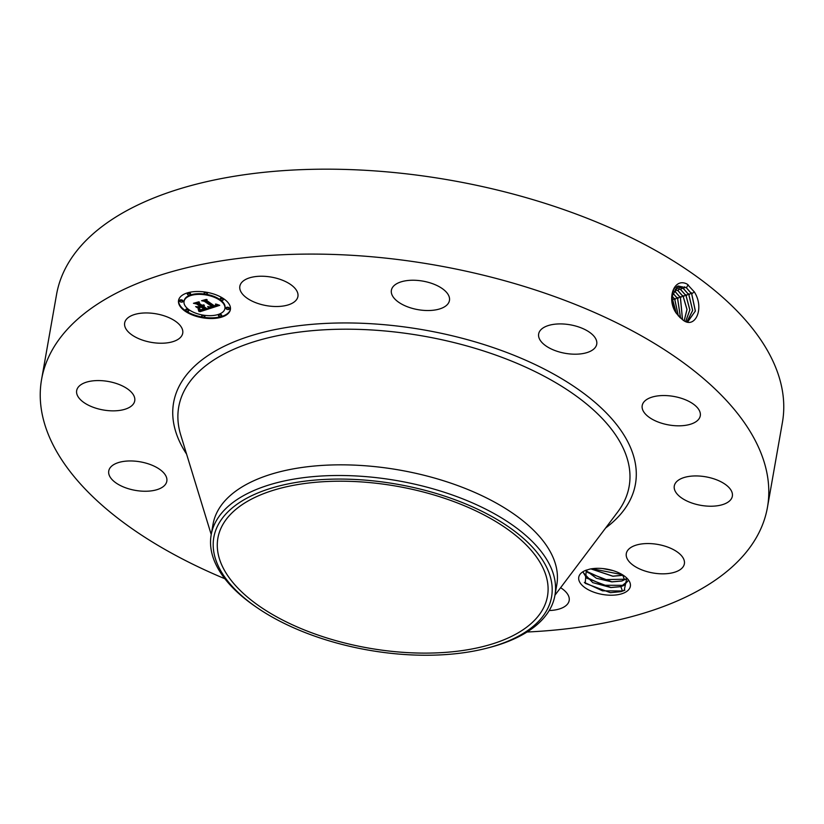<?xml version="1.0" encoding="UTF-8"?>
<svg xmlns="http://www.w3.org/2000/svg" width="824" height="824" viewBox="0 0 824 824"><rect width="100%" height="100%" fill="white"/><g stroke="black" fill="none" stroke-linecap="round" stroke-linejoin="round"><path stroke-width="1.24" d="M224.87 578.747A368.524 180.909 10 0 1 50.006 438.419A368.524 180.909 10 0 1 41.591 379.401A368.524 180.909 10 0 1 377.969 257.335A368.524 180.909 10 0 1 759.017 448.369A368.524 180.909 10 0 1 767.443 507.388A368.524 180.909 10 0 1 527.03 632.018M41.591 379.401L56.557 294.477A368.524 180.909 10 0 1 392.945 172.422A368.524 180.909 10 0 1 773.994 363.446A368.524 180.909 10 0 1 782.409 422.465L767.443 507.388M682.056 319.259L682.087 319.279C694.447 330.682 705.179 308.918 694.364 291.964L687.123 284.095C673.692 277.008 666.235 299.462 676.37 313.347L682.056 319.259M585.359 570.476L589.757 569.126A26.193 12.854 10 0 1 598.595 568.323A26.193 12.854 10 0 1 627.126 578.396A26.193 12.854 10 0 1 610.512 595.216A26.193 12.854 10 0 1 582.609 585.751A26.193 12.854 10 0 1 584.504 570.878A26.193 12.854 10 0 1 585.009 570.641L585.596 570.363M262.176 276.236A29.479 14.472 10 0 1 297.917 296.486A29.479 14.472 10 0 1 275.587 306.507A29.479 14.472 10 0 1 239.846 286.247A29.479 14.472 10 0 1 262.176 276.236M412.052 308.3A29.479 14.472 10 0 1 391.39 290.264A29.479 14.472 10 0 1 428.789 282.467A29.479 14.472 10 0 1 449.451 300.502A29.479 14.472 10 0 1 412.052 308.3M546.487 346.286A29.479 14.472 10 0 1 538.659 333.936A29.479 14.472 10 0 1 558.116 323.956A29.479 14.472 10 0 1 588.903 331.835A29.479 14.472 10 0 1 596.731 344.174A29.479 14.472 10 0 1 577.264 354.155A29.479 14.472 10 0 1 546.487 346.286M642.885 410.29A29.479 14.472 10 0 1 642.205 405.562A29.479 14.472 10 0 1 669.119 395.798A29.479 14.472 10 0 1 699.607 411.083A29.479 14.472 10 0 1 700.276 415.801A29.479 14.472 10 0 1 673.363 425.565A29.479 14.472 10 0 1 642.885 410.29M675.412 483.163A29.479 14.472 10 0 1 708.794 477.426A29.479 14.472 10 0 1 732.351 496.202A29.479 14.472 10 0 1 731.238 498.994A29.479 14.472 10 0 1 697.846 504.731A29.479 14.472 10 0 1 674.289 485.954A29.479 14.472 10 0 1 675.412 483.163M635.345 545.385A29.479 14.472 10 0 1 668.027 547.198A29.479 14.472 10 0 1 684.373 563.812A29.479 14.472 10 0 1 675.319 572A29.479 14.472 10 0 1 642.638 570.187A29.479 14.472 10 0 1 626.302 553.574A29.479 14.472 10 0 1 635.345 545.385M560.608 587.708A29.479 14.472 10 0 1 569.178 600.531A29.479 14.472 10 0 1 549.206 610.533M166.149 476.499A29.479 14.472 10 0 1 166.819 481.216A29.479 14.472 10 0 1 139.905 490.991A29.479 14.472 10 0 1 109.427 475.706A29.479 14.472 10 0 1 108.747 470.978A29.479 14.472 10 0 1 135.661 461.213A29.479 14.472 10 0 1 166.149 476.499M133.622 403.626A29.479 14.472 10 0 1 100.229 409.363A29.479 14.472 10 0 1 76.673 390.586A29.479 14.472 10 0 1 77.796 387.795A29.479 14.472 10 0 1 111.178 382.058A29.479 14.472 10 0 1 134.734 400.825A29.479 14.472 10 0 1 133.622 403.626M173.679 341.404A29.479 14.472 10 0 1 140.997 339.581A29.479 14.472 10 0 1 124.661 322.977A29.479 14.472 10 0 1 133.704 314.778A29.479 14.472 10 0 1 166.386 316.601A29.479 14.472 10 0 1 182.722 333.215A29.479 14.472 10 0 1 173.679 341.404M223.819 298.844A26.327 12.927 10 0 1 230.39 309.587A26.327 12.927 10 0 1 212.726 318.507A26.327 12.927 10 0 1 185.122 311.184A26.327 12.927 10 0 1 178.55 300.441A26.327 12.927 10 0 1 196.215 291.521A26.327 12.927 10 0 1 223.819 298.844M687.453 321.896L695.384 311.06L691.717 293.849L686.402 287.751L677.967 285.979L671.797 296.722L676.37 313.274L680.027 317.601M626.796 578.067L624.18 590.509L620.997 591.663L610.368 592.672L585.194 583.32L586.317 570.054M178.612 300.111A26.327 12.927 -170 0 0 185.235 310.504A26.327 12.927 -170 0 0 202.364 317.065M203.95 317.322A26.327 12.927 -170 0 0 230.442 309.247M687.803 321.803L695.322 311.06L691.655 293.88L686.341 287.772L677.936 285.99M211.171 534.848L213.055 524.177A174.523 85.675 10 0 1 372.355 466.374A174.523 85.675 10 0 1 552.811 556.839A174.523 85.675 10 0 1 556.797 584.793L554.913 595.464A174.523 85.675 -170 0 0 550.926 567.509A174.523 85.675 10 0 0 440.346 491.011A174.523 85.675 -170 0 0 211.171 534.848A174.523 85.675 -170 0 0 215.157 562.802A174.523 85.675 10 0 0 255.45 606.536L257.325 607.824A171.485 84.182 -170 0 0 326.386 640.001A171.485 84.182 -170 0 0 486.593 648.251A171.485 84.182 -170 0 0 550.02 575.77A171.485 84.182 -170 0 0 438.996 494.307A171.485 84.182 -170 0 0 241.422 501.332A171.485 84.182 -170 0 0 257.325 607.824M224.942 308.279A20.744 10.176 -170 0 0 225.014 307.939A20.744 10.176 -170 0 0 219.833 299.483A20.744 10.176 -170 0 0 206.381 294.312M204.888 294.075A20.744 10.176 -170 0 0 184.164 300.739A20.744 10.176 -170 0 0 184.123 301.079M221.594 316.045L221.708 315.376A1.597 0.783 -170 0 0 221.316 314.727A1.597 0.783 -170 0 0 219.637 314.274A1.597 0.783 -170 0 0 218.566 314.82L218.453 315.499A1.597 0.783 10 0 1 219.524 314.953A1.597 0.783 10 0 1 221.192 315.396A1.597 0.783 10 0 1 221.594 316.045A1.597 0.783 10 0 1 220.523 316.591A1.597 0.783 10 0 1 218.844 316.148A1.597 0.783 10 0 1 218.453 315.499M188.748 310.813L188.861 310.133A1.597 0.783 -170 0 0 188.469 309.484A1.597 0.783 -170 0 0 186.791 309.031A1.597 0.783 -170 0 0 185.719 309.577L185.606 310.257A1.597 0.783 10 0 1 186.677 309.711A1.597 0.783 10 0 1 188.346 310.154A1.597 0.783 10 0 1 188.748 310.813A1.597 0.783 10 0 1 187.676 311.348A1.597 0.783 10 0 1 185.997 310.906A1.597 0.783 10 0 1 185.606 310.257M204.805 316.797A1.597 0.783 10 0 1 203.734 317.343A1.597 0.783 10 0 1 202.065 316.9A1.597 0.783 10 0 1 201.664 316.241A1.597 0.783 10 0 1 202.735 315.705A1.597 0.783 10 0 1 204.403 316.148A1.597 0.783 10 0 1 204.805 316.797L204.929 316.117A1.597 0.783 -170 0 0 204.527 315.468A1.597 0.783 -170 0 0 204.167 315.273M202.683 315.036A1.597 0.783 -170 0 0 201.787 315.571L201.664 316.241M190.488 294.539L190.612 293.859A1.597 0.783 -170 0 0 190.21 293.21A1.597 0.783 -170 0 0 188.542 292.767A1.597 0.783 -170 0 0 187.47 293.303L187.347 293.983A1.597 0.783 10 0 1 188.418 293.447A1.597 0.783 10 0 1 190.097 293.89A1.597 0.783 10 0 1 190.488 294.539A1.597 0.783 10 0 1 189.417 295.074A1.597 0.783 10 0 1 187.748 294.632A1.597 0.783 10 0 1 187.347 293.983M182.815 301.584L182.938 300.904A1.597 0.783 -170 0 0 182.537 300.255A1.597 0.783 -170 0 0 180.868 299.812A1.597 0.783 -170 0 0 179.797 300.358L179.673 301.028A1.597 0.783 10 0 1 180.744 300.492A1.597 0.783 10 0 1 182.413 300.935A1.597 0.783 10 0 1 182.815 301.584A1.597 0.783 10 0 1 181.743 302.13A1.597 0.783 10 0 1 180.075 301.687A1.597 0.783 10 0 1 179.673 301.028M223.345 299.781L223.458 299.102A1.597 0.783 -170 0 0 223.067 298.453A1.597 0.783 -170 0 0 221.388 298.01A1.597 0.783 -170 0 0 220.317 298.546L220.204 299.225A1.597 0.783 10 0 1 221.265 298.679A1.597 0.783 10 0 1 222.944 299.133A1.597 0.783 10 0 1 223.345 299.781A1.597 0.783 10 0 1 222.274 300.317A1.597 0.783 10 0 1 220.595 299.874A1.597 0.783 10 0 1 220.204 299.225M229.268 309L229.391 308.32A1.597 0.783 -170 0 0 228.99 307.671A1.597 0.783 -170 0 0 227.321 307.228A1.597 0.783 -170 0 0 226.25 307.764L226.126 308.444A1.597 0.783 10 0 1 227.197 307.908A1.597 0.783 10 0 1 228.876 308.351A1.597 0.783 10 0 1 229.268 309A1.597 0.783 10 0 1 228.197 309.546A1.597 0.783 10 0 1 226.528 309.093A1.597 0.783 10 0 1 226.126 308.444M207.277 293.787A1.597 0.783 10 0 1 206.206 294.333A1.597 0.783 10 0 1 204.537 293.89A1.597 0.783 10 0 1 204.136 293.231A1.597 0.783 10 0 1 205.207 292.695A1.597 0.783 10 0 1 206.886 293.138A1.597 0.783 10 0 1 207.277 293.787L207.401 293.107A1.597 0.783 -170 0 0 206.999 292.458A1.597 0.783 -170 0 0 206.69 292.283M205.114 292.036A1.597 0.783 -170 0 0 204.259 292.561L204.136 293.231M221.718 564.904A167.334 82.142 10 0 1 217.897 538.103A167.334 82.142 10 0 1 370.635 482.679A167.334 82.142 10 0 1 543.665 569.415A167.334 82.142 10 0 1 547.486 596.216A167.334 82.142 10 0 1 394.748 651.64A167.334 82.142 10 0 1 221.718 564.904M686.948 321.772L692.685 310.473L688.905 294.796L683.621 288.73L676.648 286.618M628.176 579.839L628.104 580.848L620.863 586.667L610.862 587.543L592.744 582.62L583.289 572.608M625.004 584.844L620.678 586.636L623.665 585.576L628.115 580.796M620.678 586.636L610.872 587.461L586.647 578.129L583.32 572.567M486.593 648.251L488.787 647.685A174.523 85.675 -170 0 0 554.913 595.464M189.221 309.876A20.744 10.176 10 0 1 184.051 301.419A20.744 10.176 10 0 1 197.966 294.384A20.744 10.176 10 0 1 219.72 300.152A20.744 10.176 10 0 1 224.9 308.619A20.744 10.176 10 0 1 210.975 315.644A20.744 10.176 10 0 1 189.221 309.876M688.833 294.817L683.559 288.761L676.617 286.639M209.667 308.619L208.596 306.631L211.057 307.301L213.179 306.806L205.042 301.079L203.219 300.822L207.082 299.586L206.783 300.585L214.353 305.817L215.867 305.086L215.455 304.056L216.166 305.158L214.92 306.209L216.887 305.364L216.145 304.097L219.72 305.333L209.667 308.619L209.79 307.939L218.751 305.014M208.657 308.454L207.669 306.528L208.771 307.805M209.729 306.919L211.974 306.569L204.342 301.275L201.571 300.719L206.288 299.421L202.24 300.709L204.537 301.151L212.458 306.631L209.729 306.919M208.894 308.866L200.119 311.668L199.223 309.649L201.839 310.226L205.423 309.33L201.87 306.868L204.496 309.206L200.201 309.793L204.074 309.134L201.138 307.105L199.861 307.507L199.799 308.835L196.617 306.631L199.295 307.043L201.231 306.425L197.4 303.778L195.329 303.438L199.48 302.12L199.089 303.242L202.364 305.498L203.384 304.89L202.92 305.889L204.156 305.055L203.559 306.332L206.773 308.547L208.894 308.866M199.006 311.544L198.203 309.453L199.006 311.544L199.243 310.885M198.914 308.846L195.628 306.569L198.945 308.65M198.131 306.775L199.861 306.219L196.617 303.974L193.465 303.294L198.78 301.811L194.145 303.294L196.73 303.84L200.284 306.291L198.131 306.775M686.917 321.762L692.624 310.452L688.843 294.817M585.854 570.342L587.646 572.484L611.871 581.806L621.677 580.982L627.095 578.396M627.126 578.438L621.863 581.023L611.861 581.899L596.37 578.252L585.802 570.373M209.626 308.526L209.79 307.939M216.918 304.921L217.011 304.386M216.97 305.107L217.083 304.437M215.919 304.818L215.991 305.374M215.898 305.436L216.012 304.767M206.783 300.585L206.989 299.617M204.733 300.338L213.303 306.126L213.179 306.806M205.042 301.079L205.155 300.399M209.121 307.383L209.214 306.837M209.172 307.476L209.275 306.868M209.214 307.558L209.337 306.889L209.739 307.846M209.255 307.651L209.378 306.971M208.637 308.32L208.74 307.733M208.596 308.176L208.688 307.63M200.119 311.668L200.232 310.988L205.351 309.361M201.355 307.033L201.993 306.198L205.547 308.66L205.423 309.33L207.524 308.66M203.559 306.332L204.29 305.282M203.786 306.229L203.899 305.56M203.971 306.126L204.084 305.457M204.115 306.013L204.239 305.344M204.239 305.9L204.331 305.364M202.982 305.467L203.095 304.839M203.085 305.395L203.178 304.859M199.089 303.242L199.346 302.161M196.771 302.985L201.355 305.756L201.231 306.425M197.4 303.778L197.523 303.098M198.028 306.847L199.841 308.094M199.861 307.507L201.437 306.549M201.138 307.105L201.262 306.425M201.87 306.868L201.993 306.198M199.666 310.339L199.758 309.824M199.727 310.442L199.83 309.845M199.768 310.524L199.892 309.855M199.902 309.865L200.232 310.988M199.851 310.679L199.975 309.999M199.913 310.813L200.026 310.133M199.954 310.967L200.078 310.288M199.985 311.05L200.098 310.37M200.005 311.132L200.129 310.463M200.026 311.235L200.15 310.555M198.852 310.607L198.945 310.082M198.914 310.833L199.017 310.226M198.955 311.06L199.078 310.38M685.692 321.36L689.832 309.937L686.021 295.764L680.768 289.739L675.402 287.586L680.83 289.718L681.973 287.761M685.722 321.37L689.894 309.948L686.083 295.744L680.83 289.718M623.263 575.265L612.85 576.254L590.901 568.9M591.014 568.879L612.871 576.161L623.171 575.204M684.178 320.649L686.969 309.464L683.209 296.712L677.987 290.728L674.289 288.863M684.219 320.67L687.031 309.474L683.271 296.681L678.049 290.697L674.31 288.833M682.468 319.558L680.387 297.649L675.206 291.706L673.301 290.542M682.509 319.588L680.449 297.629L675.268 291.675L673.321 290.491M602.591 568.539L612.809 570.538M603.044 568.581L612.376 570.414M675.526 311.905L671.848 300.338M680.511 318.043L677.575 298.597L672.425 292.685M673.63 290.707L672.487 292.664L677.637 298.566L680.562 318.085M675.608 312.038L671.838 300.183M678.348 315.891L674.815 299.514L671.89 295.589M678.296 315.819L674.753 299.534L671.89 295.672M622.367 574.699L591.92 568.735M625.993 579.2L604.713 579.602L586.606 571.341M623.438 585.328L603.714 585.246L585.606 576.985M624.891 590.149L622.45 590.983L602.509 590.839L584.36 582.414M186.585 454.106A234.48 115.113 10 0 1 178.952 440.232A234.48 115.113 10 0 1 351.168 322.987A234.48 115.113 10 0 1 630.082 446.557A234.48 115.113 10 0 1 605.64 527.988M686.402 287.751L688.133 284.774M211.222 534.58L180.734 435A228.681 112.26 10 0 1 360.006 329.425A228.681 112.26 10 0 1 623.923 449.75A228.681 112.26 10 0 1 617.67 512.034L554.964 595.196M691.717 293.849L694.354 291.851M683.621 288.73L684.754 286.783M688.905 294.796L691.532 292.788M200.047 311.328L200.17 310.648M200.078 311.441L200.191 310.761M200.098 311.544L200.211 310.875M686.083 295.744L688.72 293.735M678.049 290.697L679.192 288.74M683.271 296.681L685.898 294.673M675.268 291.675L676.411 289.729M680.449 297.629L683.086 295.62M677.637 298.566L680.264 296.568M672.003 300.461L674.629 298.453M674.815 299.514L677.452 297.505M622.851 575.379L624.438 579.684M620.863 586.667L622.45 590.983M184.051 301.419L184.164 300.739M224.9 308.619L225.014 307.939"/></g></svg>
